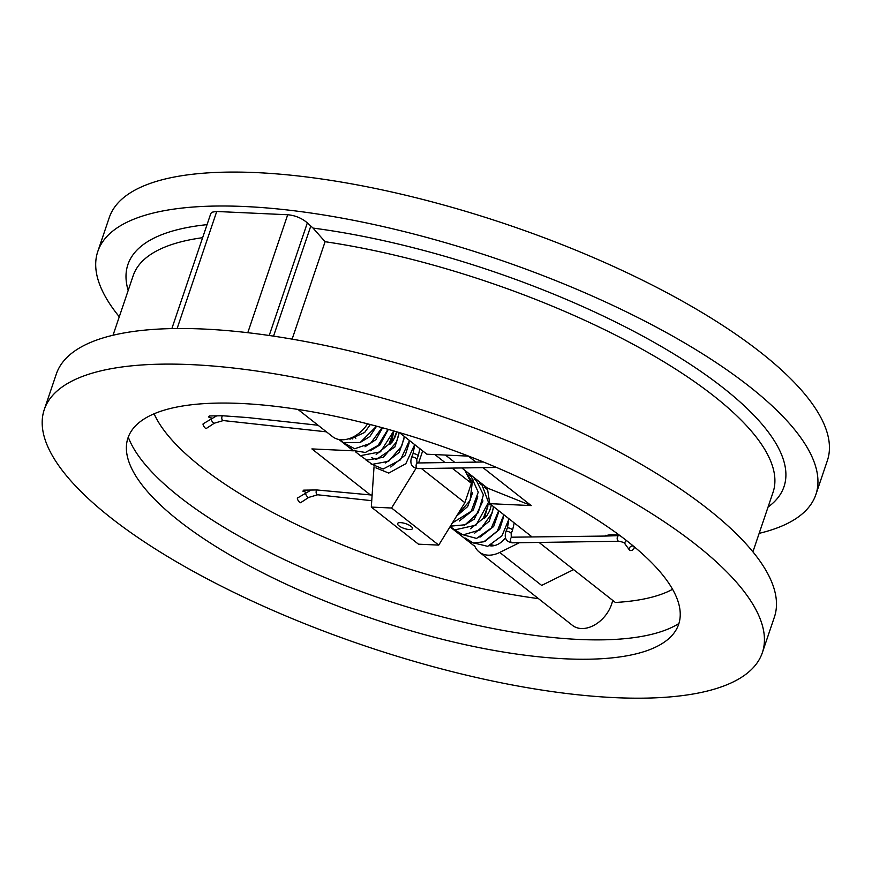<?xml version="1.0" encoding="UTF-8"?>
<svg xmlns="http://www.w3.org/2000/svg" width="872" height="872" viewBox="0 0 872 872"><rect width="100%" height="100%" fill="white"/><g stroke="black" fill="none" stroke-linecap="round" stroke-linejoin="round"><path stroke-width="1.31" d="M491.546 544.706A15.009 10.562 -51.8 0 0 495.067 545.425M519.418 542.711L499.743 552.445A28.144 19.805 128.2 0 1 479.219 552.02L572.468 625.377A28.144 19.805 -51.8 0 0 581.319 628.527A28.144 19.805 -51.8 0 0 612.667 600.339M479.219 552.02A28.144 19.805 128.2 0 1 474.619 545.741M398.951 525.816A7.859 2.507 18.7 0 1 397.578 523.582A7.859 2.507 18.7 0 1 403.104 522.971A7.859 2.507 18.7 0 1 411.083 526.372A7.859 2.507 18.7 0 1 412.467 528.617A7.859 2.507 18.7 0 1 406.941 529.217A7.859 2.507 18.7 0 1 398.951 525.816M415.998 468.384L391.583 508.016L371.308 507.079L374.034 466.836M422.68 450.9L418.604 462.956M371.308 507.079L418.462 544.172L438.736 545.109L464.863 502.686L471.425 483.317L464.95 470.422M391.583 508.016L438.736 545.109M421.449 468.537L464.863 502.686M434.888 454.585L445.036 462.563M452.067 468.09L471.425 483.317M499.743 552.445L541.654 585.417L573.602 569.612L615.37 602.476A285.231 91.048 -161.3 0 0 672.563 589.287M475.959 462.116L468.34 456.121L426.899 454.214L399.42 432.599M531.212 505.586L489.77 503.667L487.361 488.048L531.212 505.586L482.979 467.643M489.77 503.667L531.691 536.64L531.146 536.912M573.602 569.612L539.038 542.428M514.229 522.906L512.54 530.165A2.812 0.752 -157.8 0 0 512.54 530.165A2.812 0.752 -157.8 0 0 512.028 529.413A2.812 0.752 -157.8 0 0 509.248 528.072A2.812 0.752 -157.8 0 0 507.33 528.051L505.967 531.397C503.994 537.991 506.087 541.806 512.235 542.82A2.812 1.733 -90.8 0 1 510.458 540.03A2.812 1.733 -90.8 0 1 512.147 537.185L605.43 536.062L605.844 535.255M512.235 542.82L618.957 541.261A2.812 1.733 -90.8 0 1 617.18 538.471A2.812 1.733 -90.8 0 1 618.869 535.626L605.43 536.062C607.642 534.743 611.806 534.449 617.932 535.179L619.512 535.255M445.439 455.064L454.792 462.422M461.811 467.948L487.361 488.048M505.433 537.773A15.947 11.227 128.2 0 1 489.497 545.676M154.104 413.797A285.231 91.048 -161.3 0 0 538.504 598.65M449.985 526.852L474.924 546.472M338.914 439.477L353.334 450.824L311.904 448.917L370.328 494.882M306.17 492.342L302.889 491.176L303.652 490.151L316.819 489.966L372.115 495.078M211.787 418.135L208.582 416.99L209.367 415.966L222.469 415.748L247.713 417.568L318.073 425.253M297.941 409.415L332.515 436.621A28.144 19.805 -51.8 0 0 367.57 423.836M759.152 533.348A379.048 121.001 -161.3 0 0 815.865 494.577L827.354 460.656A379.048 121.001 -161.3 0 0 760.907 352.604A379.048 121.001 -161.3 0 0 375.701 188.537A379.048 121.001 -161.3 0 0 109.262 217.597L97.784 251.518A379.048 121.001 -161.3 0 0 119.279 316.765M815.865 494.577A379.048 121.001 -161.3 0 0 749.419 386.525A379.048 121.001 -161.3 0 0 210.337 206.163A379.048 121.001 -161.3 0 0 97.784 251.518M695.911 544.629A379.048 121.001 -161.3 0 0 310.705 380.563A379.048 121.001 -161.3 0 0 44.265 409.622A379.048 121.001 -161.3 0 0 364.518 645.76A379.048 121.001 -161.3 0 0 762.346 652.681A379.048 121.001 -161.3 0 0 695.911 544.629M627.687 541.49A290.681 92.792 -161.3 0 0 315.991 412.489A290.681 92.792 -161.3 0 0 126.407 449.44A290.681 92.792 -161.3 0 0 373.565 619.044A290.681 92.792 -161.3 0 0 672.922 634.413A290.681 92.792 -161.3 0 0 627.687 541.49M128.271 437.123A300.24 95.844 -161.3 0 0 380.563 598.356A300.24 95.844 -161.3 0 0 678.917 623.502M44.265 409.622L56.32 374.023A379.048 121.001 18.7 0 1 241.817 332.025A379.048 121.001 18.7 0 1 707.955 509.03A379.048 121.001 18.7 0 1 774.401 617.071L762.346 652.681M171.86 328.591L210.806 213.52L211.929 212.234L216.147 211.46L287.706 214.752C295.205 215.417 301.745 218.12 307.347 222.872L313.048 228.083L325.093 241.708A337.769 107.823 18.7 0 1 773.05 492.298L752.907 551.823M393.828 430.964L391.833 441.254L393.937 438.66L396.662 431.793M216.681 415.824L203.187 423.77A2.812 0.861 56.8 0 0 204.004 426.593A2.812 0.861 56.8 0 0 206.272 428.479L214.338 423.193L223.308 420.566A2.812 1.831 96.2 0 1 221.826 418.724A2.812 1.831 96.2 0 1 222.469 415.748M396.847 431.847L395.299 436.567L392.258 441.919L389.86 444.36L393.588 431.684M419.868 448.688L418.189 455.947A2.812 0.752 -157.8 0 0 418.189 455.947A2.812 0.752 -157.8 0 0 417.677 455.195A2.812 0.752 -157.8 0 0 414.887 453.854A2.812 0.752 -157.8 0 0 412.968 453.822A2.812 0.752 -157.8 0 0 412.968 453.832L411.606 457.179A2.812 0.752 22.2 0 1 413.524 457.201A2.812 0.752 22.2 0 1 416.315 458.541A2.812 0.752 22.2 0 1 416.816 459.304L416.914 462.727L417.797 462.967L483.459 462.007M484.276 487.186L487.59 489.552M491.427 504.975L489.661 510.785L486.62 516.148L484.222 518.589L487.949 505.913M507.33 528.051A2.812 0.752 -157.8 0 0 507.33 528.061L508.714 521.151M633.661 546.319A2.812 1.962 -36.2 0 1 633.922 546.591A2.812 1.962 -36.2 0 1 632.81 549.84A2.812 1.962 -36.2 0 1 629.388 549.927A2.812 1.962 -36.2 0 1 630.282 546.842A2.812 1.962 -36.2 0 1 633.661 546.319M484.342 487.252L487.612 489.672M491.274 504.844L488.2 504.615M311.141 490.02L297.537 497.988A2.812 0.861 56.8 0 0 298.366 500.822A2.812 0.861 56.8 0 0 300.622 502.697L308.699 497.411L317.67 494.784A2.812 1.831 96.2 0 1 316.187 492.953A2.812 1.831 96.2 0 1 316.819 489.966M292.12 339.132L325.093 241.708M310.748 226.186L273.536 336.134M768.058 507.057A346.337 110.559 -161.3 0 0 675.179 354.762A346.337 110.559 -161.3 0 0 313.048 228.083M269.219 335.491L307.347 222.872M207.046 224.649A346.337 110.559 -161.3 0 0 128.184 290.463M113.033 335.24L133.176 275.716A337.769 107.823 18.7 0 1 202.631 237.696M287.706 214.752L247.79 332.69M177.114 328.515L216.736 211.482M324.286 430.147A2.812 1.831 96.2 0 0 325.725 431.76L326.39 431.803M211.253 418.484A2.812 0.861 56.8 0 0 212.07 421.307A2.812 0.861 56.8 0 0 214.338 423.193M411.606 457.179C409.633 463.773 411.726 467.577 417.873 468.591A2.812 1.733 -90.8 0 1 416.097 465.801A2.812 1.733 -90.8 0 1 417.797 462.967M505.967 531.397A2.812 0.752 22.2 0 1 507.875 531.419A2.812 0.752 22.2 0 1 510.665 532.759A2.812 0.752 22.2 0 1 511.177 533.522L511.265 536.945L512.147 537.185M629.388 549.927L625.093 544.063A2.812 1.962 -36.2 0 1 626.543 540.586M305.603 492.702A2.812 0.861 56.8 0 0 306.432 495.525A2.812 0.861 56.8 0 0 308.699 497.411M353.803 436.654L355.831 438.245M355.384 451.685L360.387 455.675L380.541 451.805L393.741 430.942M350.206 447.608L353.334 450.562L365.39 452.459L378.11 445.428L387.996 429.307M345.018 443.532L354.675 448.753L370.611 443.325L382.034 427.651M339.993 439.652L343.241 442.584L360.19 442.518L375.047 427.683L375.865 425.994M352.779 438.998L352.713 437.199M370.328 424.544L364.66 432.458L350.206 439.085L348.549 438.823M376.584 426.179L369.848 436.523L359.82 442.693M382.568 427.803L375.941 439.63L364.997 446.758M388.313 429.395L379.93 444.938L370.175 450.835M325.725 431.76L223.308 420.566M399.147 432.512L396.586 441.875L383.408 457.266L366.752 460.165L360.474 455.718M404.336 436.469L401.687 446.115L388.694 461.266L372.279 464.351L365.608 459.729M409.513 440.545L400.433 459.86L383.113 469.049L370.785 463.795M414.691 444.611L405.818 463.719L388.759 473.082L375.963 467.872M414.363 446.933L412.968 453.832M390.765 467.021L405.273 455.086L409.186 442.856M385.588 462.945L399.267 452.306L404.009 438.78M371.407 457.669L376.497 459.381L394.907 446.955L398.831 434.703M376.17 454.519L388.923 444.153L393.566 431.782M418.189 455.958L416.816 459.304M417.873 468.591L496.517 467.447M484.516 487.306L487.557 489.366M493.519 506.621L492.102 513.118L480.047 529.914L463.065 534.896L454.835 529.947M498.697 510.687L491.328 528.029L476.592 538.427L459.947 533.947M503.874 514.763L497.302 531.081L483.895 541.774L473.343 543.027L465.136 538.013M509.052 518.84L501.967 535.811L487.699 546.341L470.302 542.09M485.115 541.24L499.623 529.315L503.536 517.074M479.96 537.163L493.628 526.535L498.359 512.998M474.76 533.097L489.268 521.173L493.181 508.932M470.52 528.737L483.273 518.382L487.928 506M512.54 530.176L511.177 533.522M625.093 544.063C625.137 542.994 623.088 542.057 618.957 541.261M618.869 535.626L620.057 535.659M450.203 526.492L454.737 529.904L476.025 525.14L488.494 502.381L481.987 484.963L479.153 483.164M450.399 526.176L465.136 524.77L478.216 512.714L483.404 494.816L476.363 480.548L473.976 479.099M452.383 522.96L471.185 511.286L478.248 492.19L471.163 476.461L468.798 475.022M457.059 515.374L470.117 500.452L472.319 481.889L465.91 472.33M472.602 492.735L467.665 506.567L456.645 516.039M477.78 496.811L473.311 509.946L459.359 520.987M482.957 500.877L474.292 519.145L464.536 525.053M371.734 500.692L317.67 494.784"/></g></svg>
